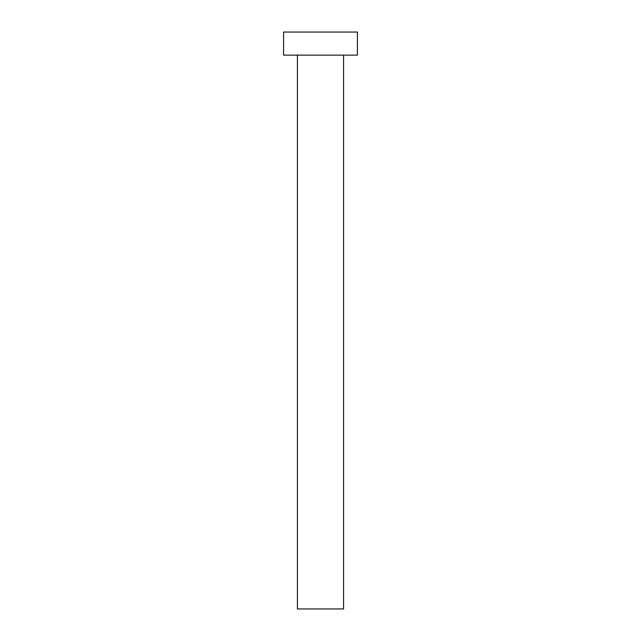 <?xml version="1.0" encoding="UTF-8"?>
<svg xmlns="http://www.w3.org/2000/svg" width="641" height="641" viewBox="0 0 641 641"><rect width="100%" height="100%" fill="white"/><g stroke="black" fill="none" stroke-linecap="round" stroke-linejoin="round"><path stroke-width="0.96" d="M343.576 55.126L343.576 608.95L297.424 608.95L297.424 55.126M357.422 55.126L283.578 55.126L283.578 32.05L357.422 32.05L357.422 55.126"/></g></svg>
